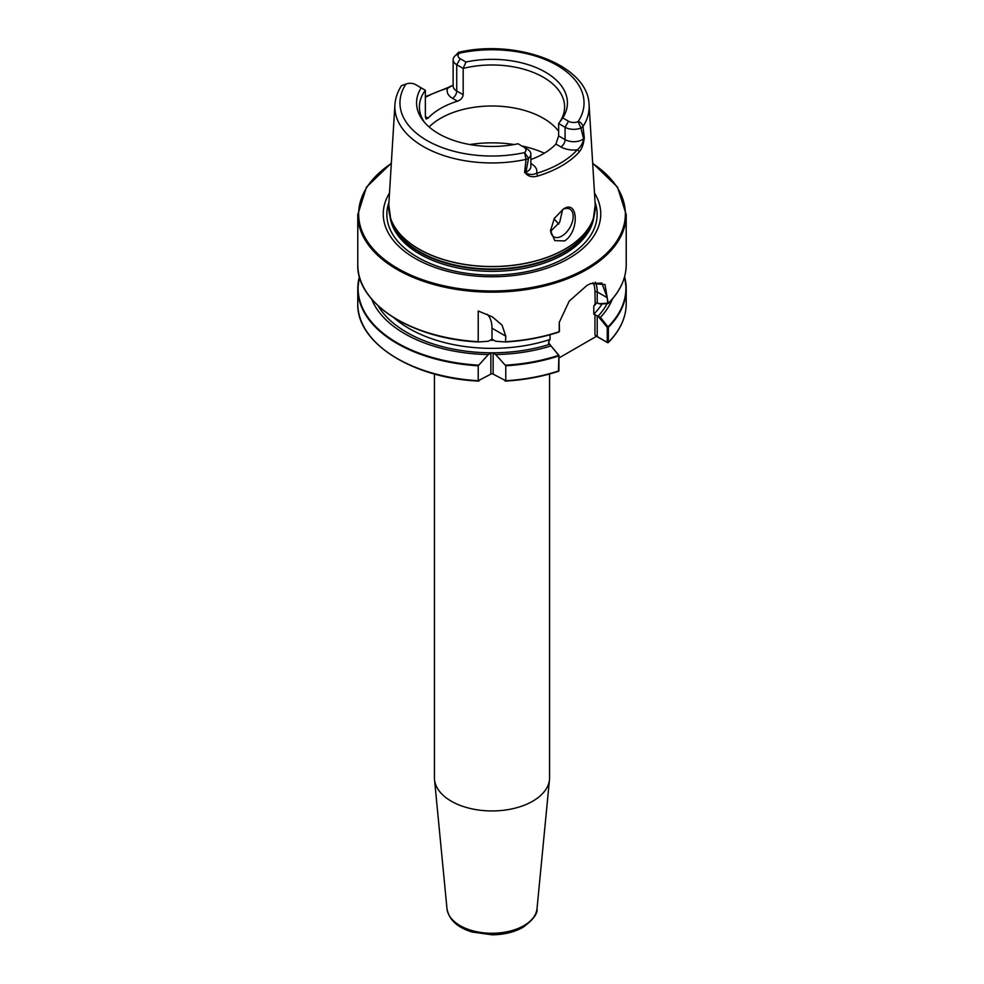 <?xml version="1.0" encoding="UTF-8"?>
<svg xmlns="http://www.w3.org/2000/svg" width="984" height="984" viewBox="0 0 984 984"><rect width="100%" height="100%" fill="white"/><g stroke="black" fill="none" stroke-linecap="round" stroke-linejoin="round"><path stroke-width="1.48" d="M429.11 126.961A72.607 41.918 180 0 1 543.34 118.264A72.607 41.918 180 0 1 558.641 131.266M564.693 240.92C579.65 231.105 578.272 198.854 563.34 209.075L554.299 218.411L550.56 230.711L554.755 240.625L564.693 240.92M550.573 230.084A15.99 9.237 120 0 0 553.881 236.837A15.99 9.237 120 0 0 561.876 236.037A15.99 9.237 120 0 0 572.319 221.953A15.99 9.237 120 0 0 569.871 209.137A15.99 9.237 120 0 0 562.59 209.543M550.671 231.252L559.65 222.347L562.651 209.506M438.286 133.48L441.447 135.226M594.496 192.999A108.757 62.791 180 0 1 568.9 258.386A108.757 62.791 180 0 1 433.944 267.082A108.757 62.791 180 0 1 389.504 192.999M549.576 373.981L549.576 777.704A57.576 33.247 180 0 1 549.49 779.549A57.576 33.247 180 0 1 532.713 801.21A57.576 33.247 180 0 1 471.459 808.75A57.576 33.247 180 0 1 434.51 779.549A57.576 33.247 180 0 1 434.424 777.704L434.424 373.981M524.976 172.495L525.468 172.348C528.396 174.808 532.073 175.152 536.501 173.368A2.128 0.799 73.2 0 1 537.485 176.111C531.864 177.575 527.695 176.37 524.976 172.495A97.908 56.531 180 0 1 524.595 172.569L526.046 159.396L524.57 152.594A7.38 4.256 0 0 0 523.796 147.096L518.051 143.775A75.436 43.554 180 0 1 438.655 133.701A75.436 43.554 180 0 1 423.132 120.675A75.436 43.554 180 0 1 421.201 87.859L415.445 84.538A7.38 4.256 0 0 0 405.912 84.095L401.509 85.645C397.561 91.746 395.359 98.154 394.904 104.882L388.778 204.77L390.599 218.313A103.271 59.618 180 0 1 389.012 211.437M425.359 116.555L428.114 118.141L426.121 119.015L425.359 116.555L425.359 90.257L421.201 87.859M428.114 118.141A72.607 41.918 180 0 1 457.486 101.18L452.505 98.314A18.253 10.541 180 0 1 447.745 88.203A2.128 0.799 -106.5 0 0 447.142 87.908L453.132 85.153L447.745 88.203A97.035 56.026 0 0 0 425.359 97.342M463.169 94.722L463.169 68.425L456.736 64.71A12.288 7.097 180 0 1 453.132 59.692L453.132 85.977A12.288 7.097 0 0 0 456.736 90.995L463.169 94.722C462.726 97.81 460.832 99.962 457.486 101.18M455.506 55.498L458.532 52.336L459.43 53.197A7.38 4.256 0 0 0 460.204 58.696L465.949 62.017L463.169 68.425A72.607 41.918 180 0 1 543.34 77.256A72.607 41.918 180 0 1 564.607 106.899A72.607 41.918 180 0 1 558.641 123.541L562.799 117.932L568.555 121.253A7.38 4.256 0 0 0 578.088 121.696C580.437 121.918 582.073 123.529 582.995 126.518L584.324 138.08A97.908 56.531 180 0 1 584.188 138.301C583.598 144.095 581.925 148.682 579.158 152.053A98.314 56.764 180 0 1 561.52 165.927A98.314 56.764 180 0 1 537.485 176.111M424.498 122.348A72.607 41.918 180 0 1 419.393 106.899A72.607 41.918 180 0 1 425.359 90.257M505.493 341.977L505.776 341.694A134.218 77.49 0 0 0 559.183 331.694L559.232 322.432L569.207 301.141L586.907 285.471L590.818 283.478L604.988 284.548L608.198 303.392A134.218 77.49 0 0 0 626.218 264.61L626.218 214.684A134.218 77.49 180 0 1 586.907 269.468A134.218 77.49 180 0 1 440.635 286.27A134.218 77.49 180 0 1 357.782 214.684L357.782 264.61A134.218 77.49 0 0 0 478.224 341.694L478.224 310.993L492.357 316.873L502.061 325.163L505.776 336.159L505.493 341.977L495.641 341.227L492 339.185L488.359 341.227L478.507 341.977M558.445 371.103L558.9 355.531L550.978 345.913A123.418 71.254 180 0 1 495.641 354.548L505.776 365.79L505.776 380.734L493.132 374.117A1.599 0.922 0 0 0 490.868 374.117L478.224 380.734L478.224 365.79L488.359 354.548A123.418 71.254 180 0 1 371.62 299.025M550.978 345.913L558.949 355.359L558.9 370.833A134.218 77.49 0 0 1 505.776 380.734L505.001 380.98M478.999 380.98L478.224 380.734A134.218 77.49 0 0 1 357.782 303.65C356.392 342.678 412.038 378.065 478.544 381.103M488.359 354.548L490.868 353.096A1.599 0.922 180 0 1 493.132 353.096L495.641 354.548M550.425 344.966L548.395 342.863M612.38 299.025A123.418 71.254 180 0 1 600.412 317.377L608.358 327.34L608.358 342.272L607.632 342.703L596.513 336.282L558.949 357.979M548.875 341.485L548.875 343.994L548.875 341.485L550.044 339.48L550.044 334.732M608.112 303.564L600.412 304.056L597.226 302.912L594.963 304.118L593.795 306.122L593.795 314.216L600.412 317.377M595.185 303.872L594.963 291.916A32.521 18.77 120 0 0 593.168 282.666M607.3 342.297L608.358 342.272L607.214 342.346L607.3 327.438L598.776 317.057M523.796 147.096L527.264 149.101A12.288 7.097 180 0 1 530.868 154.107A12.288 7.097 180 0 1 528.543 158.264L525.923 172.163L524.595 172.569M530.868 163.541L531.495 163.898A18.253 10.541 180 0 1 536.501 173.368A96.186 55.534 0 0 0 577.276 149.826A18.253 10.541 180 0 1 560.868 146.936L555.886 144.07L558.641 135.903L558.641 123.541L565.087 127.268A12.288 7.097 180 0 0 580.954 128.006L583.61 138.855A12.288 7.097 0 0 0 583.942 138.584L584.188 138.301M555.886 144.07A72.607 41.918 180 0 1 530.868 159.543M528.543 158.264L524.57 152.594A92.041 53.136 0 0 1 426.921 140.478A92.041 53.136 0 0 1 405.912 84.095M528.137 158.732L526.046 159.396A97.158 56.088 180 0 1 394.904 104.882M453.132 59.692A12.288 7.097 180 0 1 455.457 55.547L459.43 53.197A92.041 53.136 0 0 1 557.079 65.325A92.041 53.136 0 0 1 578.088 121.696L580.954 128.006M465.949 62.017A75.436 43.554 180 0 1 545.345 72.103A75.436 43.554 180 0 1 562.799 117.932M388.778 204.77A103.283 59.63 180 0 0 450.783 261.56A103.283 59.63 180 0 0 565.037 249.05A103.283 59.63 180 0 0 595.222 204.77L589.096 104.882A97.158 56.088 180 0 1 582.995 126.518L581.482 127.932M584.324 138.08L583.61 138.855A12.288 7.097 0 0 1 565.087 139.63L565.087 127.268L568.555 121.253M579.158 152.053A2.128 1.538 42.1 0 0 577.276 149.826C580.535 147.169 582.762 143.43 583.942 138.584M525.468 172.348A12.288 7.097 0 0 0 525.923 172.163A12.288 7.097 0 0 0 530.868 166.48L530.868 154.107M597.226 316.085L597.226 336.577L607.214 342.346M558.949 370.218L558.887 370.906M598.776 303.736L607.743 303.158L607.276 297.709L601.851 283.048L590.486 283.626M559.269 322.198L559.49 331.227M596.513 336.282L594.963 334.954L594.963 314.88M597.226 336.577L594.963 334.954M608.235 327.057L607.3 327.438M492 339.185L492 328.201A34.12 19.705 120 0 0 487.154 314.253M537.018 908.675C537.879 913.558 533.217 919.769 523.008 927.322C514.226 932.229 503.869 934.726 491.963 934.8L472.209 932.045C457.339 927.543 448.925 919.745 446.982 908.675A45.092 26.027 0 0 0 475.912 931.553A45.092 26.027 0 0 0 523.882 925.636A45.092 26.027 0 0 0 537.018 908.675L549.49 779.549M565.025 249.173A103.271 59.618 180 0 1 461.742 264.019A103.271 59.618 180 0 1 390.599 218.313L391.546 221.142A102.311 59.065 180 0 0 462.025 266.418A102.311 59.065 180 0 0 564.349 251.72A102.311 59.065 180 0 0 592.454 221.142L593.401 218.313A103.271 59.618 180 0 1 565.025 249.173M469.86 144.537A85.473 49.348 180 0 1 514.14 144.537M521.815 145.952A85.473 49.348 180 0 1 544.349 153.184M593.094 219.223A102.225 59.015 180 0 1 564.287 252.224A102.225 59.015 180 0 1 459.995 266.541A102.225 59.015 180 0 1 390.906 219.223M593.979 216.443A102.225 59.015 180 0 1 564.287 254.056A102.225 59.015 180 0 1 456.195 267.611A102.225 59.015 180 0 1 390.021 216.443M553.967 218.977A72.681 41.955 180 0 1 558.629 224.143M554.017 218.878A72.607 41.918 180 0 1 558.666 224.081M595.086 202.446A105.14 60.7 180 0 1 566.341 257.316A105.14 60.7 180 0 1 442.357 267.906A105.14 60.7 180 0 1 388.914 202.446M391.312 163.492A133.369 76.998 0 0 0 401.066 270.305A133.369 76.998 0 0 0 586.304 268.423A133.369 76.998 0 0 0 592.688 163.492M558.9 355.901A134.218 77.49 180 0 1 505.776 365.79M478.224 365.79A134.218 77.49 180 0 1 357.782 288.718A134.218 77.49 180 0 1 359.406 276.688L357.782 288.718L357.782 303.65M505.493 365.175A133.898 77.305 0 0 0 558.691 355.298M359.517 277.07A133.898 77.305 0 0 0 478.507 365.175M549.429 344.4A120.38 69.495 180 0 1 378.053 305.729M558.691 332.1A133.898 77.305 180 0 1 505.579 341.965M478.421 341.965A133.898 77.305 180 0 1 369.627 296.43M550.044 339.48A117.182 67.65 180 0 1 393.883 317.697M493.956 340.255A117.182 67.65 180 0 1 490.044 340.255M602.048 303.958A117.182 67.65 180 0 1 593.795 314.216M607.128 303.625A120.38 69.495 180 0 1 597.792 316.479M596.796 302.887A117.182 67.65 180 0 1 593.795 306.122M608.358 342.272A134.218 77.49 0 0 0 626.218 303.65C626.095 317.598 620.092 330.587 608.223 342.629M626.218 303.65L626.218 288.718L624.594 276.664A134.218 77.49 180 0 1 626.218 288.718A134.218 77.49 180 0 1 608.358 327.34M608.112 326.762A133.898 77.305 0 0 0 624.483 277.07M614.373 296.43A133.898 77.305 180 0 1 608.235 303.441M452.505 98.314A5.965 3.444 120 0 0 456.736 90.995L456.736 64.71L460.204 58.696M558.641 135.903L565.087 139.63A5.965 3.444 120 0 1 560.868 146.936M550.585 229.789A67.06 38.72 180 0 1 551.569 230.846M594.988 211.437A103.271 59.618 180 0 1 593.401 218.313L595.222 204.77M531.495 163.898A5.965 3.444 -60 0 1 530.868 164.205M607.276 297.709L597.226 291.916L597.226 302.912M595.32 282.162A34.12 19.705 -60 0 1 597.226 291.916A1.599 0.922 0 0 0 594.963 291.916M505.776 336.159L492 328.201M493.132 353.096L493.132 374.117M490.868 374.117L490.868 353.096M357.782 214.684L366.478 187.083L391.337 163.16M446.982 908.675L434.51 779.549M505.456 381.103C524.411 379.972 542.172 376.675 558.727 371.214M505.542 341.977C524.472 340.833 542.221 337.537 558.752 332.088M478.458 341.977C411.939 338.914 356.368 303.502 357.782 264.61M626.218 264.61C626.095 278.521 620.104 291.498 608.223 303.527M589.096 104.882C588.186 64.895 516.575 38.573 458.532 52.336M626.218 214.684L617.522 187.083L592.663 163.16M447.142 87.908L425.359 96.666"/></g></svg>
